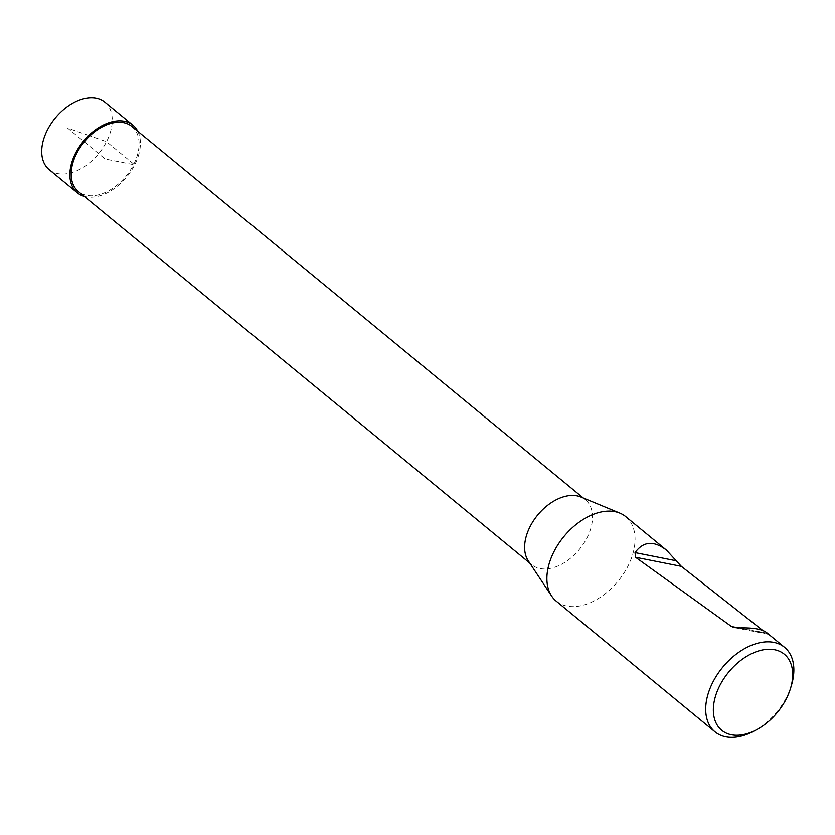 <?xml version="1.0" encoding="UTF-8"?>
<svg xmlns="http://www.w3.org/2000/svg" width="835" height="835" viewBox="0 0 835 835"><rect width="100%" height="100%" fill="white"/><g stroke="black" fill="none" stroke-linecap="round" stroke-linejoin="round"><path stroke-width="0.63" stroke-dasharray="4.17 3.13" d="M131.92 126.502A42.126 27.023 -50.5 0 1 126.012 176.206A42.126 27.023 -50.5 0 1 78.375 191.57M528.273 560.828A42.126 27.023 129.5 0 0 531.791 564.731A42.126 27.023 129.5 0 0 587.005 537.855A42.126 27.023 129.5 0 0 585.335 499.674A42.126 27.023 129.5 0 0 580.816 496.982M625.739 516.635A54.713 35.101 -50.5 0 1 627.91 566.213A54.713 35.101 -50.5 0 1 556.204 601.127M791.507 685.055A54.713 35.101 -50.5 0 1 786.727 696.912A54.713 35.101 -50.5 0 1 753.368 731.408M766.697 632.648L767.96 634.151L767.094 633.869L762.814 630.488M49.171 169.662A43.775 28.077 129.5 0 0 98.666 153.703A43.775 28.077 129.5 0 0 104.803 102.068M137.785 131.335A43.764 28.077 -50.5 0 1 126.816 176.874A43.764 28.077 -50.5 0 1 84.241 196.392M88.729 135.5L67.551 128.099L83.469 141.198M84.272 141.866L105.147 159.036L134.696 164.902L106.536 141.731L89.856 135.896M767.365 633.254L740.394 627.899M738.558 627.92L766.582 633.483M529.766 563.072L531.791 564.731M583.31 498.015L585.335 499.674M767.783 634.224L734.236 627.565"/><path stroke-width="1.25" d="M529.766 563.072L78.375 191.57A42.126 27.023 -50.5 0 1 76.695 153.389A42.126 27.023 -50.5 0 1 131.92 126.502L583.31 498.015M619.883 513.139L580.816 496.982A42.126 27.023 129.5 0 0 530.11 526.561A42.126 27.023 129.5 0 0 528.273 560.828L551.643 596.054A54.713 35.101 -50.5 0 1 563.875 536.581A54.713 35.101 -50.5 0 1 619.883 513.139A54.713 35.101 -50.5 0 1 625.739 516.635L666.528 550.202L681.329 566.349L762.814 630.488M756.249 729.894A49.244 31.584 -50.5 0 1 713.403 707.715A49.244 31.584 -50.5 0 1 760.581 650.402A49.244 31.584 -50.5 0 1 790.578 688.176A49.244 31.584 -50.5 0 1 786.267 698.853A49.244 31.584 -50.5 0 1 756.249 729.894L753.368 731.408A54.713 35.101 -50.5 0 1 715.01 731.825L556.204 601.127A54.713 35.101 -50.5 0 1 551.643 596.054M715.01 731.825A54.713 35.101 -50.5 0 1 722.682 667.28A54.713 35.101 -50.5 0 1 784.545 647.334A54.713 35.101 -50.5 0 1 791.507 685.055L790.578 688.176M784.545 647.334L766.697 632.648C762.292 629.235 753.525 627.649 740.394 627.899L734.487 627.617L731.512 626.521L635.56 557.269L635.038 552.613C643.378 541.174 653.868 540.37 666.528 550.202M132.953 125.25L104.803 102.068A43.775 28.077 129.5 0 0 47.428 129.999A43.775 28.077 129.5 0 0 49.171 169.662L77.331 192.833A43.764 28.077 -50.5 0 1 75.599 153.17A43.764 28.077 -50.5 0 1 132.953 125.25A43.764 28.077 -50.5 0 1 137.785 131.335M84.241 196.392A43.764 28.077 -50.5 0 1 77.331 192.833M83.469 141.198L84.272 141.866M89.856 135.896L88.729 135.5M681.329 566.349L635.56 557.269M731.512 626.521L738.558 627.92M635.038 552.613L676.475 560.838"/></g></svg>
